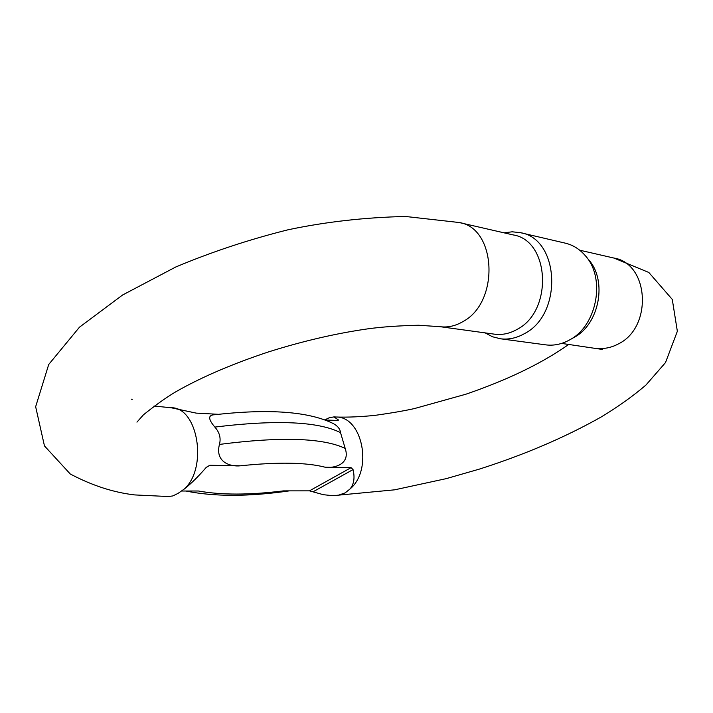 <?xml version="1.0" encoding="UTF-8"?>
<svg xmlns="http://www.w3.org/2000/svg" width="713" height="713" viewBox="0 0 713 713"><rect width="100%" height="100%" fill="white"/><g stroke="black" fill="none" stroke-linecap="round" stroke-linejoin="round"><path stroke-width="1.07" d="M171.218 407.774L196.2 413.121L218.624 414.315M325.226 420.002L338.185 420.492L338.363 419.921L333.934 416.9L329.228 417.773L324.825 419.85M215.388 414.681L214.693 414.743C269.033 408.576 308.542 411.499 333.238 423.531C337.677 425.928 340.101 428.959 340.52 432.622L345.19 448.415C350.858 465.161 332.606 468.423 325.181 467.22L351.081 467.657L353.042 469.591C354.976 477.665 353.996 484.1 350.101 488.895L345.199 492.861L338.622 495.143L332.864 495.687L323.426 494.715L309.469 490.847L283.409 490.883C249.639 495.08 221.288 495.116 198.366 490.999L181.628 491.025M172.822 495.936L168.25 496.533L172.822 495.936L178.09 493.369L184.48 488.877C191.351 483.423 198.624 476.239 206.28 467.336L209.818 465.277L240.477 465.794C230.709 466.908 214.836 462.443 219.444 444.413C221.101 438.183 219.568 432.408 214.854 427.078C208.027 419.039 207.973 414.93 214.693 414.743M586.131 256.68L588.537 259.63C607.699 280.557 599.276 324.611 573.84 337.534L569.446 339.994C596.915 326.064 606.041 278.311 585.337 255.709C579.651 249.104 572.869 244.889 564.99 243.08L520.82 232.777M459.733 222.661L513.039 234.898C549.866 240.281 553.27 310.948 517.192 329.335C509.848 333.524 502.371 335.146 494.76 334.21L494.261 334.139M504.046 232.83L512.157 231.805L520.187 232.634C559.634 238.516 563.199 314.085 524.492 333.622C516.675 338.051 508.708 339.771 500.606 338.8L492.54 336.777L485.116 332.882M545.409 344.816L545.935 344.887C553.921 345.85 561.764 344.219 569.446 340.003M334.058 416.9L336.028 417.016C362.4 416.312 373.264 469.769 350.101 488.895M596.22 348.167L596.701 348.238C604.045 349.147 611.237 347.721 618.278 343.969C652.841 327.534 649.276 263.418 613.848 258.035L648.812 272.455L672.279 299.415L677.35 331.278L665.514 362.569L645.925 385.065C632.886 396.214 617.975 406.856 601.193 416.98C565.213 437.283 524.616 454.662 479.412 469.101L446.302 478.619L394.601 489.831L338.622 495.143M154.026 406.018L171.004 407.756C197.635 406.74 208.143 467.229 184.48 488.877M494.76 334.21L440.295 326.714C448.022 327.668 455.616 325.93 463.094 321.501C499.831 302.045 496.551 227.866 459.145 222.518L405.447 216.467C364.673 217.42 325.556 221.859 288.088 229.773C249.024 239.541 211.565 251.956 175.701 267.027L122.6 294.995L79.464 327.196L48.725 364.468L35.65 406.713L44.464 445.919L70.257 473.985C92.013 485.491 113.483 492.469 134.677 494.92L168.25 496.533M309.469 490.847L351.081 467.657M325.181 467.22C306.314 462.363 278.088 461.881 240.477 465.794M209.818 465.277L206.084 467.559M340.52 432.622C318.15 421.454 276.261 419.609 214.854 427.078M219.444 444.413C281.002 436.516 322.918 437.844 345.19 448.415M337.16 420.634L338.363 419.921M353.042 469.591L313.167 491.729M561.603 343.408L602.574 349.477M568.796 344.397C542.094 363.229 507.79 379.833 465.901 394.209L414.396 408.576C404.405 410.813 391.277 413.077 375.02 415.367C360.564 416.829 347.641 417.381 336.251 417.025M332.864 495.687L334.094 495.678M440.295 326.714L418.549 325.244C398.834 325.716 382.052 326.893 368.193 328.791C335.983 333.372 302.606 341.126 268.043 352.062C233.775 363.452 204.319 375.965 179.685 389.592C169.819 394.949 157.742 403.344 143.465 414.788L136.949 422.132M131.575 399.182L132.119 399.592M613.848 258.035L579.678 250.192M500.606 338.8L545.935 344.887M289.335 490.874C248.775 496.729 214.274 496.774 185.843 491.016"/></g></svg>
